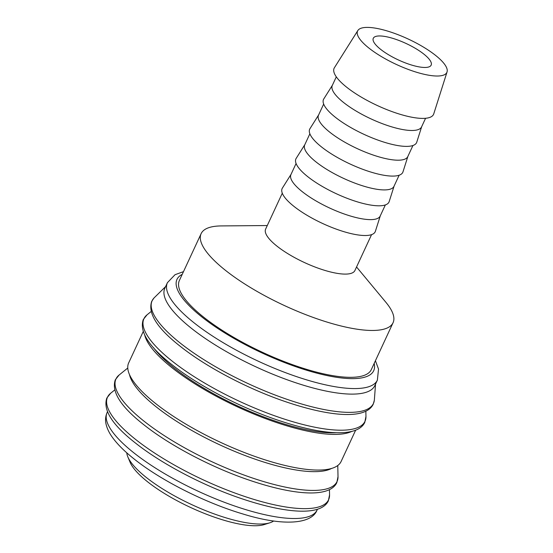 <?xml version="1.0" encoding="UTF-8"?>
<svg xmlns="http://www.w3.org/2000/svg" width="553" height="553" viewBox="0 0 553 553"><rect width="100%" height="100%" fill="white"/><g stroke="black" fill="none" stroke-linecap="round" stroke-linejoin="round"><path stroke-width="0.83" d="M167.421 282.666L164.842 288.21A115.736 32.986 24.9 0 0 221.006 348.473A115.736 32.986 24.9 0 0 341.54 393.522A115.736 32.986 24.9 0 0 374.796 385.669L377.374 380.125A115.736 32.986 24.9 0 1 344.118 387.978A115.736 32.986 24.9 0 1 194.49 323.159A115.736 32.986 24.9 0 1 167.421 282.666L175.052 274.696L183.492 271.641M165.589 286.613L154.328 297.659A121.999 34.77 24.9 0 0 153.914 298.088A121.999 34.77 24.9 0 0 180.672 343.413A121.999 34.77 24.9 0 0 338.388 411.736A121.999 34.77 24.9 0 0 374.312 400.393A121.999 34.77 24.9 0 0 374.374 399.798L375.542 384.065M153.513 347.664A113.911 32.461 24.9 0 0 322.026 432.246A113.911 32.461 24.9 0 0 336.708 432.702M143.206 331.586L128.669 362.906A117.105 33.374 24.9 0 0 185.49 423.875A117.105 33.374 24.9 0 0 307.454 469.462A117.105 33.374 24.9 0 0 341.097 461.513L355.641 430.193M144.762 335.263A117.105 33.374 24.9 0 0 213.043 394.517A117.105 33.374 24.9 0 0 324.003 433.808A117.105 33.374 24.9 0 0 351.826 431.375M129.52 374.671A113.911 32.461 24.9 0 0 195.396 432.481A113.911 32.461 24.9 0 0 304.005 471.073A113.911 32.461 24.9 0 0 331.558 468.453M126.775 452.817A82.017 23.371 24.9 0 0 127.826 456.854A82.017 23.371 24.9 0 0 177.596 497.562A82.017 23.371 24.9 0 0 252.61 523.615A82.017 23.371 24.9 0 0 269.885 522.792A82.017 23.371 24.9 0 0 273.645 520.995M127.826 456.854L130.1 462.294A77.461 22.079 24.9 0 0 177.098 500.742A77.461 22.079 24.9 0 0 247.944 525.35A77.461 22.079 24.9 0 0 264.265 524.569L269.885 522.792M357.832 30.539L334.392 67.749A54.802 15.615 24.9 0 0 359.906 96.298A54.802 15.615 24.9 0 0 417.798 118.121A54.802 15.615 24.9 0 0 433.752 113.87L447.045 71.952A49.21 14.025 24.9 0 0 422.243 46.376A49.21 14.025 24.9 0 0 371.727 27.65A49.21 14.025 24.9 0 0 357.832 30.539A49.21 14.025 24.9 0 0 380.74 56.178A49.21 14.025 24.9 0 0 432.716 75.768A49.21 14.025 24.9 0 0 447.045 71.952M336.3 76.839L332.298 85.459A49.21 14.025 24.9 0 0 356.18 111.084A49.21 14.025 24.9 0 0 407.43 130.238A49.21 14.025 24.9 0 0 421.573 126.9L425.575 118.28M332.408 85.231L323.761 98.966A51.311 14.62 24.9 0 0 347.643 125.69A51.311 14.62 24.9 0 0 401.837 146.123A51.311 14.62 24.9 0 0 416.775 142.142L421.683 126.665M323.664 104.068L318.507 115.176A49.21 14.025 24.9 0 0 342.39 140.794A49.21 14.025 24.9 0 0 393.639 159.948A49.21 14.025 24.9 0 0 407.782 156.61L412.932 145.508M318.618 114.941L309.963 128.676A51.311 14.62 24.9 0 0 333.853 155.407A51.311 14.62 24.9 0 0 388.047 175.833A51.311 14.62 24.9 0 0 402.985 171.852L407.886 156.381M309.874 133.785L304.717 144.886A49.21 14.025 24.9 0 0 328.6 170.504A49.21 14.025 24.9 0 0 379.849 189.665A49.21 14.025 24.9 0 0 393.992 186.32L399.142 175.218M304.827 144.651L296.173 158.386A51.311 14.62 24.9 0 0 320.063 185.117A51.311 14.62 24.9 0 0 374.257 205.543A51.311 14.62 24.9 0 0 389.188 201.562L394.095 186.091M296.076 163.494L290.926 174.596A49.21 14.025 24.9 0 0 314.809 200.221A49.21 14.025 24.9 0 0 366.058 219.375A49.21 14.025 24.9 0 0 380.194 216.036L385.351 204.935M291.037 174.361L282.383 188.096A51.311 14.62 24.9 0 0 306.265 214.827A51.311 14.62 24.9 0 0 360.459 235.253A51.311 14.62 24.9 0 0 375.397 231.272L380.305 215.801M282.286 193.204L265.64 229.066A49.21 14.025 24.9 0 0 289.523 254.691A49.21 14.025 24.9 0 0 340.772 273.846A49.21 14.025 24.9 0 0 354.915 270.507L371.561 234.645M267.279 225.541L221.366 225.921A105.803 30.152 24.9 0 0 201.126 233.649A105.803 30.152 24.9 0 0 252.465 288.735A105.803 30.152 24.9 0 0 362.657 329.92A105.803 30.152 24.9 0 0 393.059 322.738A105.803 30.152 24.9 0 0 385.89 302.297L356.547 266.981M393.059 322.738L371.305 369.604A105.803 30.152 -155.1 0 1 340.904 376.78A105.803 30.152 -155.1 0 1 230.712 335.595A105.803 30.152 -155.1 0 1 179.372 280.509L201.126 233.649M421.987 67.3A31.894 9.09 -155.1 0 1 388.766 54.885A31.894 9.09 -155.1 0 1 373.289 38.281A31.894 9.09 -155.1 0 1 382.455 36.118A31.894 9.09 -155.1 0 1 415.676 48.533A31.894 9.09 -155.1 0 1 431.153 65.136A31.894 9.09 -155.1 0 1 421.987 67.3M182.227 274.357A108.443 30.906 24.9 0 0 202.343 317.339A108.443 30.906 24.9 0 0 315.514 372.784A108.443 30.906 24.9 0 0 374.16 363.452M147.029 314.837A121.86 34.728 24.9 0 0 172.446 361.337A121.86 34.728 24.9 0 0 329.989 429.584A121.86 34.728 24.9 0 0 365.962 416.457L364.773 422.423C357.176 438.46 319.219 434.831 272.629 418.358C236.214 405.453 196.93 384.508 171.955 364.662C148.785 346.579 139.211 331.558 143.248 319.593L147.029 314.837L151.114 311.533M119.075 375.052A121.86 34.728 24.9 0 0 144.499 421.552A121.86 34.728 24.9 0 0 302.035 489.799A121.86 34.728 24.9 0 0 338.014 476.679L336.818 482.638C329.229 498.675 291.265 495.046 244.682 478.573C208.267 465.667 168.983 444.723 144.008 424.877C120.831 406.794 111.264 391.773 115.294 379.814L119.075 375.052L127.764 368.022M110.621 393.273A121.86 34.728 24.9 0 0 136.038 439.773A121.86 34.728 24.9 0 0 293.581 508.02A121.86 34.728 24.9 0 0 329.553 494.9L328.358 500.866C320.768 516.896 282.804 513.267 236.221 496.801C199.806 483.889 160.522 462.951 135.547 443.098C112.377 425.022 102.803 409.994 106.833 398.036L110.621 393.273L114.699 389.969M107.102 412.607A115.736 32.986 24.9 0 0 134.179 453.094A115.736 32.986 24.9 0 0 283.8 517.919A115.736 32.986 24.9 0 0 317.056 510.06C311.636 524.479 282.327 526.214 242.795 513.944C205.474 502.905 161.331 480.668 134.566 459.336C124.999 451.808 117.671 444.564 112.591 437.61C109.155 432.951 106.943 428.299 105.955 423.66C105.167 419.831 105.547 416.146 107.102 412.607L107.476 411.798M374.312 400.393L373.227 404.202C365.637 420.232 327.673 416.603 281.09 400.137C244.675 387.231 205.391 366.286 180.416 346.434C157.246 328.358 147.672 313.337 151.702 301.371L153.914 298.088M317.056 510.06L317.429 509.258M329.443 489.647L329.553 494.9M337.772 465.508L338.014 476.679M365.851 411.211L365.962 416.457M375.425 360.729L378.522 369.072L377.374 380.125"/></g></svg>
